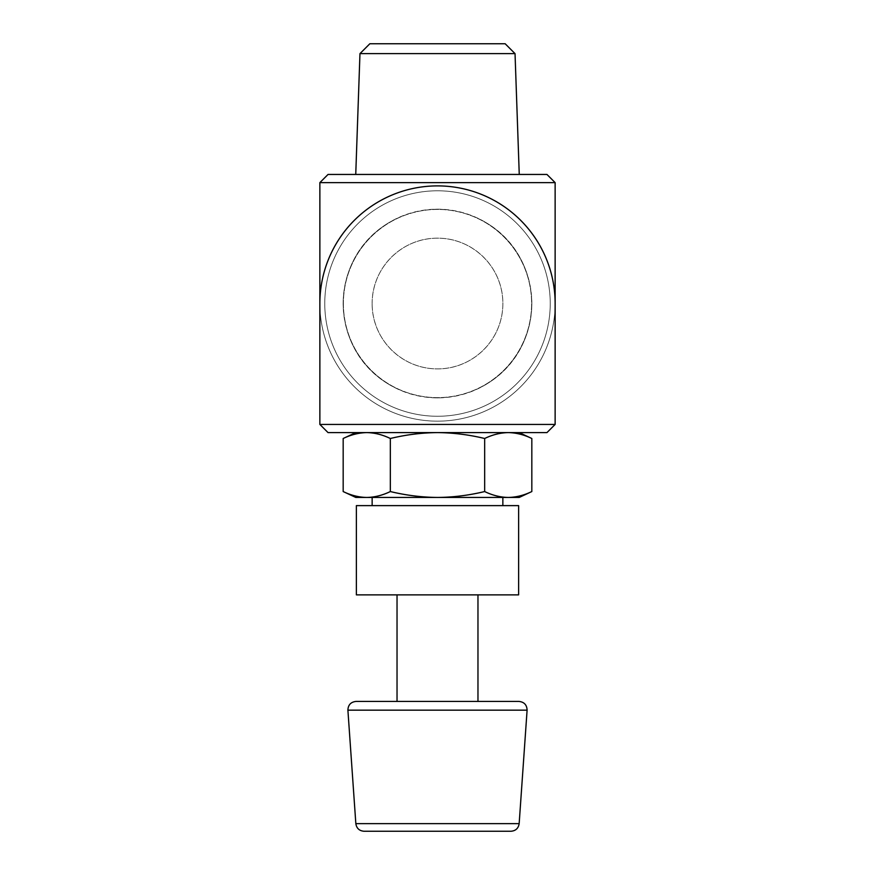<?xml version="1.0" encoding="UTF-8"?>
<svg xmlns="http://www.w3.org/2000/svg" width="875" height="875" viewBox="0 0 875 875"><rect width="100%" height="100%" fill="white"/><g stroke="black" fill="none" stroke-linecap="round" stroke-linejoin="round"><path stroke-width="0.66" stroke-dasharray="4.38 3.28" d="M519.192 497.448L508.244 497.448C500.336 497.295 492.483 495.327 484.663 491.553C469.022 495.327 453.305 497.295 437.5 497.448C421.706 497.306 405.978 495.337 390.337 491.553C382.539 495.337 374.675 497.306 366.756 497.448C358.848 497.295 350.984 495.327 343.175 491.553M508.244 497.448L355.808 497.448M518.941 701.422L356.059 701.422M477.969 701.422L397.031 701.422M397.031 594.869L477.969 594.869L397.031 594.869M518.623 594.869L356.377 594.869M518.623 505.619L356.377 505.619M372.148 505.619L502.852 505.619L372.148 505.619M372.148 497.448L502.852 497.448L372.148 497.448M390.337 438.495C405.978 434.711 421.695 432.753 437.5 432.6L366.756 432.6C374.664 432.753 382.517 434.722 390.337 438.495L390.337 491.553M484.663 438.495C492.461 434.711 500.325 432.742 508.244 432.6L437.5 432.6C453.294 432.742 469.022 434.711 484.663 438.495L484.663 491.553M366.756 432.6L508.244 432.6C516.152 432.753 524.016 434.722 531.825 438.495M505.159 43.75L369.841 43.75M515.036 53.627L359.964 53.627M355.742 174.453L519.258 174.453L355.742 174.453M546.962 174.453L328.038 174.453M555.133 182.623L319.867 182.623M555.133 424.43L319.867 424.43M343.153 303.527C344.006 356.169 382.955 396.233 437.292 397.873C491.542 396.561 531.027 356.355 531.847 303.647C530.961 250.928 492.275 210.952 437.861 209.18C383.491 210.427 343.93 250.677 343.153 303.527A94.347 94.347 0 0 0 484.673 385.23A94.347 94.347 0 0 0 484.673 221.823A94.347 94.347 0 0 0 343.153 303.527M546.962 432.6L328.038 432.6M508.244 432.6L519.192 432.6L508.244 432.6M372.148 303.527C371.919 267.827 401.57 238.077 437.314 238.175C473.266 237.902 502.983 267.717 502.852 303.253C503.223 339.073 473.484 368.988 437.73 368.878C401.745 369.162 371.897 339.325 372.148 303.527A65.352 65.352 0 0 0 470.181 360.128A65.352 65.352 0 0 0 470.181 246.925A65.352 65.352 0 0 0 372.148 303.527M324.767 303.527A112.733 112.733 0 0 0 493.872 401.155A112.733 112.733 0 0 0 493.872 205.898A112.733 112.733 0 0 0 324.767 303.527A112.733 112.733 0 0 0 493.872 401.155A112.733 112.733 0 0 0 493.872 205.898A112.733 112.733 0 0 0 324.767 303.527A112.733 112.733 0 0 0 493.872 401.155A112.733 112.733 0 0 0 493.872 205.898A112.733 112.733 0 0 0 324.767 303.527M319.867 303.527A117.633 117.633 0 0 0 496.322 405.398A117.633 117.633 0 0 0 496.322 201.655A117.633 117.633 0 0 0 319.867 303.527A117.633 117.633 0 0 0 437.5 421.159A117.633 117.633 0 0 0 555.133 303.527M343.394 303.527A94.106 94.106 0 0 0 484.553 385.022A94.106 94.106 0 0 0 484.553 222.031A94.106 94.106 0 0 0 343.394 303.527A94.106 94.106 0 0 0 484.553 385.022A94.106 94.106 0 0 0 484.553 222.031A94.106 94.106 0 0 0 343.394 303.527M519.159 823.648L355.841 823.648M527.1 710.161L347.9 710.161"/><path stroke-width="1.31" d="M355.808 432.6L343.175 438.495C350.973 434.711 358.837 432.742 366.756 432.6C358.848 432.753 350.984 434.722 343.175 438.495L343.175 491.553L355.808 497.448L366.756 497.448C374.664 497.295 382.517 495.327 390.337 491.553C405.978 495.327 421.695 497.295 437.5 497.448C453.294 497.306 469.022 495.337 484.663 491.553C492.461 495.337 500.325 497.306 508.244 497.448C516.152 497.295 524.016 495.327 531.825 491.553C524.027 495.337 516.163 497.306 508.244 497.448L519.192 497.448L531.825 491.553L531.825 438.495C524.027 434.711 516.163 432.742 508.244 432.6C500.336 432.753 492.483 434.722 484.663 438.495L484.663 491.553M343.175 491.553C350.973 495.337 358.837 497.306 366.756 497.448L508.244 497.448M363.989 831.25L511.011 831.25L363.989 831.25C359.297 830.845 356.573 828.308 355.841 823.648L347.9 710.161C348.108 704.911 350.831 701.991 356.059 701.422L518.941 701.422C524.18 702.002 526.892 704.911 527.1 710.161L347.9 710.161M397.031 594.869L397.031 701.422L477.969 701.422L477.969 594.869M356.377 594.869L518.623 594.869L518.623 505.619L356.377 505.619L356.377 594.869M372.148 505.619L372.148 497.448M484.663 438.495C469.022 434.711 453.305 432.753 437.5 432.6C421.706 432.742 405.978 434.711 390.337 438.495L390.337 491.553M390.337 438.495C382.539 434.711 374.675 432.742 366.756 432.6M515.036 53.627L359.964 53.627L369.841 43.75L505.159 43.75L515.036 53.627L519.258 174.453M359.964 53.627L355.742 174.453M328.038 174.453L546.962 174.453L555.133 182.623L319.867 182.623L328.038 174.453M319.867 424.43L555.133 424.43L546.962 432.6L328.038 432.6L319.867 424.43L319.867 182.623M555.133 303.527A117.633 117.633 0 0 0 437.5 185.894A117.633 117.633 0 0 0 319.867 303.527M355.841 823.648L519.159 823.648C518.427 828.308 515.703 830.845 511.011 831.25M519.159 823.648L527.1 710.161M502.852 505.619L502.852 497.448M555.133 424.43L555.133 182.623M519.192 432.6L531.825 438.495"/></g></svg>
